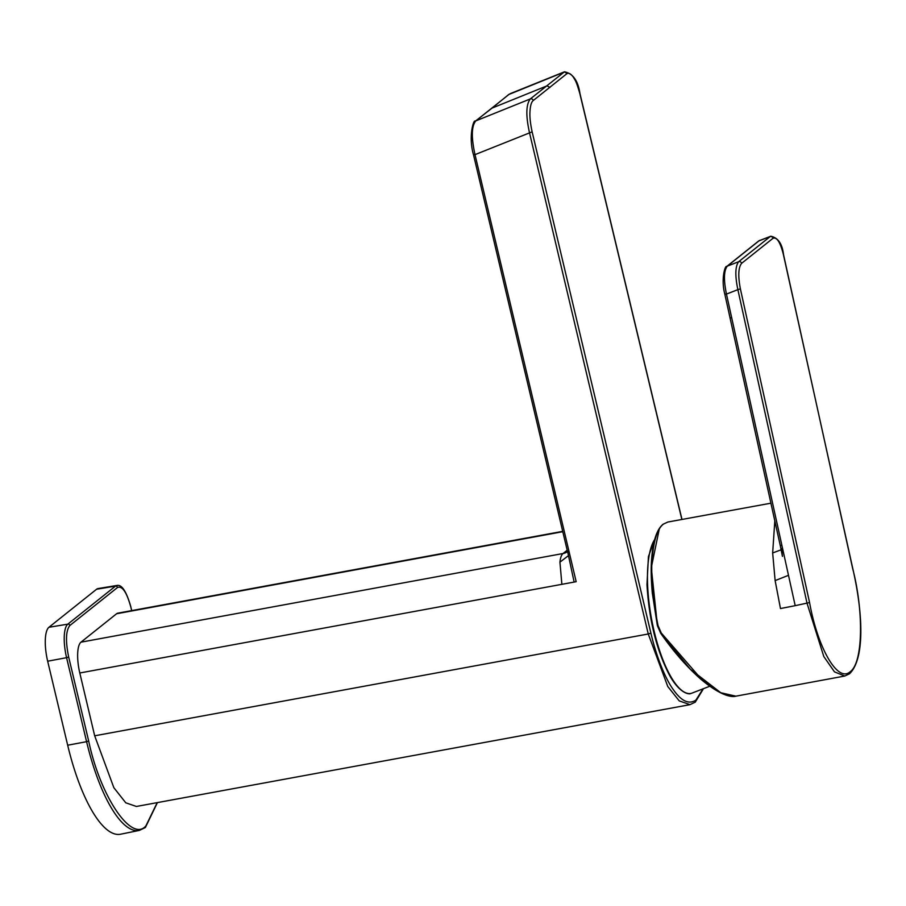 <?xml version="1.0" encoding="UTF-8"?>
<svg xmlns="http://www.w3.org/2000/svg" width="906" height="906" viewBox="0 0 906 906"><rect width="100%" height="100%" fill="white"/><g stroke="black" fill="none" stroke-linecap="round" stroke-linejoin="round"><path stroke-width="1.36" d="M510.055 93.726L564.517 71.789L530.27 98.947L475.82 120.883L509.217 94.235A2.186 2.05 50.8 0 0 508.719 94.53L563.679 72.287A2.186 2.05 50.8 0 1 566.601 73.907C568.572 72.48 570.859 73.635 573.487 77.372C575.163 80.543 575.978 79.988 579.874 93.748L579.829 93.533M473.566 154.552L473.476 154.677C468.311 137.27 473.453 118.89 475.344 121.155L475.344 121.155A2.186 2.05 52 0 1 475.82 120.883L475.786 120.906C471.471 126.115 471.211 137.361 475.004 154.643L532.139 131.846C530.52 124.303 529.784 118.131 529.908 113.307C530.123 106.353 531.233 102.095 533.226 100.543L566.601 73.907M702.501 689.67L695.921 700.1C688.82 704.777 681.165 701.108 672.932 689.092C664.834 677.79 656.091 655.468 650.893 633.147L532.139 131.846M533.226 100.543A2.186 2.05 52 0 0 530.304 98.924C525.99 104.45 525.74 115.696 529.489 132.684L648.254 633.985L650.893 633.147M574.132 582.071L567.632 551.652L569.081 551.743L576.171 581.697L561.879 584.325L559.931 562.173L568.356 555.706M561.879 584.325L79.796 672.988L94.677 735.797L648.254 633.985L667.779 686.51L679.24 700.893L689.964 704.642L695.242 702.184L703.022 689.455M689.976 704.664L136.398 806.465L125.764 802.795L113.85 787.699L94.677 735.797M567.552 551.777L473.476 154.677L475.004 154.643L569.081 551.743M568.413 555.242L567.677 551.856M79.796 672.988A26.229 8.177 -100.4 0 1 80.974 642.173L116.591 613.758A26.229 8.177 -100.4 0 1 117.848 613.158L562.705 531.346M130.86 607.167L130.962 607.235C124.722 585.265 119.456 585.004 116.919 585.457L98.029 588.572A28.799 8.981 79.6 0 0 96.602 589.228L48.924 627.28A28.799 8.981 79.6 0 0 47.667 661.21L67.678 745.219A116.24 36.24 79.6 0 0 120.6 834.211L139.354 830.406L145.379 827.506L157.418 802.603M654.698 539.5A80.94 25.232 79.6 0 0 647.586 584.257A80.94 25.232 79.6 0 0 691.414 693.328L709.749 686.25M659.251 529.127L651.301 567.609L657.416 625.593L660.734 633.215L690.315 669.206L720.836 692.784M759.874 240.305L759.149 240.724A2.186 2.05 -128.6 0 0 758.628 241.019L770.836 236.217L759.149 240.724L727.28 266.149C723.826 270.622 723.554 279.931 726.465 294.088L724.8 294.099C720.859 279.456 725.049 265.073 726.771 266.443L726.771 266.443A2.186 2.05 -128.6 0 1 727.28 266.149L738.684 261.698C735.208 266.273 734.936 275.583 737.869 289.648L726.465 294.088L781.799 544.97L780.349 545.967L730.021 317.836L731.697 317.813M781.776 548.345L782.433 556.363L780.349 545.967M770.904 503.192L667.779 522.049L663.385 524.132C657.144 528.991 653.362 541.346 652.026 561.21C651.459 566.76 651.731 576.997 652.841 591.924C653.158 598.22 654.891 609.444 658.028 625.559L661.233 632.954L701.629 679.421L720.734 692.728L735.876 696.17L844.732 676.046L849.454 673.826C863.996 660.134 864.075 617.745 852.682 568.096L783.35 254.314M788.492 575.321L795.196 605.672L780.474 608.549L775.128 580.599L788.492 575.321L781.799 544.97M775.128 580.599L772.659 552.954L781.187 549.783M772.659 552.954L774.811 520.893M783.407 254.529C780.293 242.208 776.827 236.806 772.999 238.301L741.584 263.363C738.333 267.519 737.937 276.013 740.383 288.855L737.869 289.648L807.065 603.351L823.803 656.533L834.483 671.867L844.732 676.035M740.383 288.855L809.568 602.558C817.744 647.847 837.586 683.022 850.134 671.776C863.169 662.864 863.848 611.063 852.591 568.232M579.874 93.748L681.867 519.478M508.719 94.53L492.071 108.086L547.043 85.844L549.965 87.452M559.931 562.173A26.229 8.177 -100.4 0 1 563.045 553.521L80.974 642.173M116.591 613.758L562.796 531.697M567.179 550.214L563.045 553.521A13.114 12.288 -128.6 0 0 567.53 551.686M157.191 802.648L145.923 825.842C131.687 843.022 100.204 796.374 88.675 741.006L86.591 741.686A115.877 36.127 79.6 0 0 139.354 830.406M47.667 661.21L66.58 657.677L86.591 741.686L67.678 745.219M48.924 627.28L67.825 624.155A28.448 8.867 79.6 0 0 66.58 657.677L68.663 656.997C65.436 641.154 65.832 630.667 69.83 625.536L117.508 587.496C122.287 585.627 126.749 592.241 130.894 607.337L131.676 610.621M96.602 589.228L115.504 586.114L67.825 624.155A1.744 1.642 51.4 0 1 69.83 625.536M116.919 585.457A28.448 8.867 79.6 0 0 115.504 586.114A1.744 1.642 51.4 0 1 117.508 587.496M88.675 741.006L68.663 656.997M131.766 610.599L130.894 607.337M658.028 625.559L657.416 625.593M661.233 632.954L660.701 633.26L657.371 625.627L652.309 593.056C651.188 580.248 650.904 569.648 651.471 561.256C652.682 541.969 656.533 529.648 663.033 524.291A0.872 0.815 51.4 0 1 663.385 524.132M735.876 696.182C731.618 697.382 721.006 696.046 701.04 679.364C687.11 667.178 673.656 651.81 660.701 633.26L660.734 633.215M772.999 238.301A2.186 2.05 -128.6 0 0 770.1 236.636L738.684 261.698A2.186 2.05 -128.6 0 1 741.584 263.363M809.568 602.558L795.196 605.672M852.546 568.017L783.486 254.393C782.252 243.771 778.016 237.712 770.802 236.228M850.134 671.776A2.186 2.05 51.4 0 1 849.454 673.826M681.98 519.455L579.965 93.612C578.073 80.736 572.909 73.477 564.483 71.812M475.344 121.155L492.105 108.063M691.414 693.328L690.87 693.452C689.602 694.596 680.417 694.098 670.191 676.499C656.816 651.346 649.07 620.712 646.975 584.619L648.436 556.59L654.913 538.764M758.628 241.019L726.771 266.443M730.032 317.813L724.8 294.099M663.033 524.291L667.767 522.06"/></g></svg>
